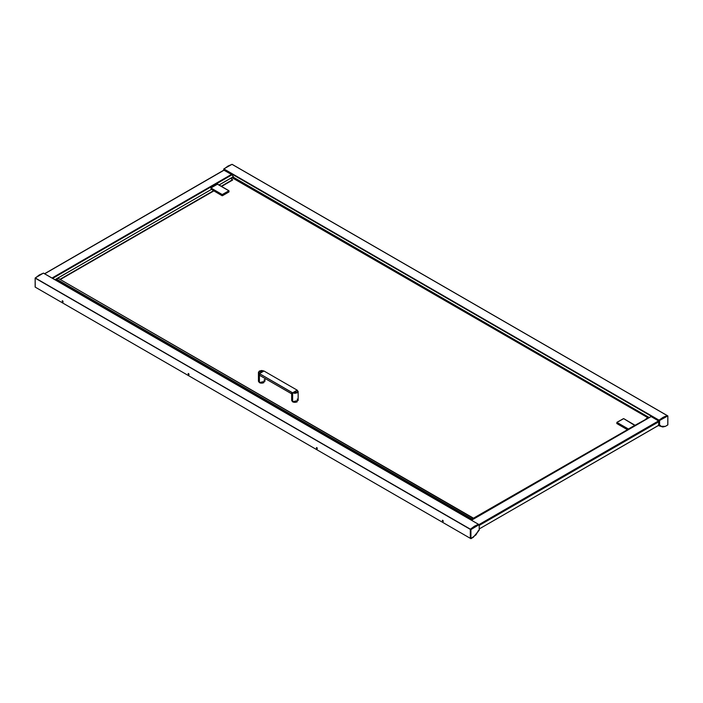 <?xml version="1.0" encoding="UTF-8"?>
<svg xmlns="http://www.w3.org/2000/svg" width="703" height="703" viewBox="0 0 703 703"><rect width="100%" height="100%" fill="white"/><g stroke="black" fill="none" stroke-linecap="round" stroke-linejoin="round"><path stroke-width="1.05" d="M667.288 415.631L667.841 416.009L667.797 424.981L665.425 426.352L660.882 426.475L659.968 425.913L660.53 426.246L660.469 425.517L659.502 426.044L658.931 420.473L659.3 425.895M659.484 426L659.572 420.473L658.931 420.341L659.484 420.658L659.563 426.044L659.607 420.508L667.78 415.939L667.235 415.578L667.806 415.904L659.572 420.473L659.027 420.157L663.122 417.318L667.209 415.587L658.931 420.341L667.806 415.904L667.85 424.893L665.425 426.352L667.771 424.999M660.609 426.299L665.425 426.352L662.762 426.958L660.53 426.246L660.469 425.517L659.572 426.027L660.442 425.526M659.572 426.027L659.572 420.473L663.694 417.67L667.824 415.956L667.788 424.999L665.416 426.37L660.873 426.466M43.507 273.159L478.602 524.324L474.455 526.213L470.377 529.192L35.176 278.054L470.289 529.377L470.289 538.278L35.168 287.096L470.289 538.278L35.15 287.052L35.15 278.151L35.22 287.088M62.119 301.112L63.059 301.991L62.831 300.972L62.119 301.112M62.4 300.743L63.094 301.939L62.4 300.743M188.079 373.838L189.019 374.708L188.791 373.697L188.079 373.838M188.36 373.469L189.054 374.664L188.36 373.469M316.332 447.881L317.273 448.751L317.044 447.741L316.332 447.881M316.614 447.512L317.308 448.707L316.614 447.512M442.292 520.607L443.233 521.477L443.004 520.466L442.292 520.607M442.574 520.238L443.268 521.433L442.574 520.238M478.69 524.385L479.253 524.702L479.2 530.167L473.339 537.259L470.948 538.63L470.289 538.305L470.421 529.192L476.564 525.123L478.594 524.333L479.244 524.719L478.638 524.324L470.333 529.377L470.887 529.693L470.421 529.192L470.966 529.517L479.147 524.649L471.001 529.552L479.156 524.649L479.244 530.062M43.481 273.107L39.315 274.987L35.15 278.151L470.377 529.192L470.289 538.278M35.238 277.975L470.377 529.192L478.55 524.333L43.41 273.107L35.238 277.975M473.4 518.339L472.003 519.139L473.4 518.085L471.792 518.849L56.345 278.994L55.519 279.653L470.957 519.508L471.238 519.13L55.792 279.284L471.238 519.13L471.792 518.849L56.345 278.994L57.962 278.23L473.4 518.339M471.063 519.482L470.975 519.921L471.063 519.482M55.519 279.653L57.962 278.23L473.4 518.085L470.957 519.508L55.519 279.653M472.003 519.139L472.003 519.877L472.003 519.139M471.792 520L471.792 518.972L471.23 519.262L471.792 518.972L471.792 520M223.633 170.425L44.632 273.775L223.993 170.223L231.454 174.449L52.022 278.036L231.621 174.678L227.719 171.936L223.747 170.24L223.862 169.186L658.887 420.552L223.844 168.931L658.887 420.341L663.078 417.318L667.2 415.587L232.078 164.361L667.209 415.587M223.651 170.363L223.747 169.335L658.887 420.552L223.782 169.195L227.939 166.093L232.078 164.361M223.862 169.186L658.887 420.341M667.156 415.587L232.016 164.361L223.844 168.931L658.983 420.157L667.156 415.587M470.404 538.313L470.887 538.595L470.333 538.278L470.333 529.377L470.887 529.693L470.887 538.595L473.347 537.25L470.887 538.595L470.931 529.693L470.887 538.595M478.304 530.686L476.01 534.772L470.94 538.621L470.887 529.693L475.079 526.573L479.218 524.693L479.244 530.088L478.304 530.686L479.253 530.08M478.216 530.844L479.191 530.185M658.957 425.702L658.887 420.552L658.509 425.447M658.887 425.658L658.931 420.456L659.186 425.833M658.878 425.218L658.518 420.956L658.887 421.686L479.253 525.396L658.887 421.686L658.887 425.192L479.253 528.902L658.816 425.236M658.518 420.956L479.059 524.561L658.518 420.956L651.057 416.563L658.518 420.956M471.449 520.194L650.873 416.677M471.511 520.229L651.057 416.563L471.511 520.229M616.918 423.355L616.918 422.371L623.675 418.654L635.125 425.702L628.254 429.665L616.918 422.424L616.918 423.619L616.953 422.354L623.324 418.724M616.821 423.487L627.454 429.7L618.06 424.278L627.454 429.7L472.056 519.007L472.407 519.649L627.454 429.7L616.874 423.382M628.254 429.234L635.011 425.201L628.368 429.041L616.918 422.688L628.254 429.234M617.032 422.362L623.754 418.654L635.011 425.201L628.368 429.041L616.997 422.389M215.566 185.223L215.566 184.757L215.566 185.223M213.079 185.636L214.705 185.724L213.079 185.636M212.394 187.051L213.554 185.917L212.394 187.051M216.506 184.678L216.506 184.212L216.506 184.678M646.865 418.461L645.539 419.515L646.795 418.426M647.375 418.021L646.971 418.303L647.375 418.021M645.073 419.726L647.612 417.608L232.166 177.754L647.612 417.608L232.166 177.754L231.041 178.571L232.166 177.754L647.612 417.608L648.359 417.178L232.921 177.323L232.175 177.754L232.921 177.323L648.359 417.178L645.073 419.726M649.018 417.512L647.99 417.564L647.612 418.487L648.368 417.389L649.106 417.696M647.375 418.426L635.152 425.253L647.375 418.426M233.572 177.305L649.3 417.582M217.622 184.23L228.923 190.698L229.029 191.901L222.543 195.662L228.958 191.963L229.046 190.9L222.086 194.74L210.821 188.026L217.42 184.151L229.046 190.9L222.086 194.74L210.979 188.325L222.086 194.74L222.086 195.662L213.545 190.733L222.253 195.715L222.543 194.74L222.086 194.74L222.543 195.662L222.543 194.74L228.958 191.031L228.958 191.699M210.865 187.991L217.508 184.16L228.888 190.768L222.253 194.555L210.865 187.991M210.795 187.973L217.394 184.23M227.807 192.622L222.543 195.662L227.807 192.622M211.533 189.371L56.099 279.117L211.682 189.3L213.598 190.873L60.124 279.478L213.589 191.023L60.238 279.548L213.545 190.733L222.543 195.662L213.51 190.698L59.931 279.363L213.51 190.698L211.568 189.283L55.862 279.24M214.318 185.478L217.368 183.685L214.283 185.46M213.527 185.9L210.592 187.596L213.404 186.005M217.095 183.246L217.605 184.16L217.113 183.272L210.382 187.103L217.086 183.219L210.197 187.103M231.964 174.493L233.264 176.761L232.175 174.696L217.289 183.298L232.069 174.476L217.095 183.061L231.955 174.537M232.605 179.898L221.41 186.365L232.605 179.898L230.786 178.395L233.431 176.743L219.09 185.021L233.422 176.734L219.081 185.012L233.291 176.813M232.605 180.03L221.524 186.427L232.605 180.03M232.579 179.801L221.217 186.251L232.517 179.722L230.786 178.395L233.537 176.804L233.537 177.288L233.326 176.725L219.02 184.986M217.289 183.298L217.816 184.283L217.289 183.298M52.426 278.309L210.206 187.06M55.713 279.328L54.983 279.75M55.001 279.759L55.678 279.372L55.001 279.759M55.106 279.82L55.546 279.574L55.106 279.82M210.232 187.024L52.646 278.397L210.417 187.262L211.506 189.318L210.399 187.139M263.994 379.971L264.943 381.298L259.416 382.617L263.976 382.634M297.202 399.146L298.151 400.473L292.633 401.817L297.184 401.808M292.668 401.817L291.675 400.473L292.633 401.817L292.624 394.383L291.675 393.065M259.46 382.643L258.467 381.298L259.416 382.617L259.416 373.68L258.467 372.362L259.416 373.68L292.624 392.854L292.624 394.383L259.416 375.217L259.416 373.68L292.624 392.854L292.624 401.791L298.151 400.473L292.633 401.817L291.675 400.473L291.675 393.838M263.994 371.035L297.158 390.183L292.668 392.775L259.46 373.601L258.528 372.309L259.442 371.026L258.467 372.362L258.467 381.298L259.425 382.652L264.943 381.298L259.416 382.617L259.416 375.217L259.908 375.446M297.158 401.817L295.568 402.318M294.917 402.353L294.258 402.318M293.652 402.204L293.116 402.028M263.95 382.643L262.36 383.144M261.709 383.179L261.059 383.144M260.444 383.03L259.908 382.863M292.22 394.102L259.416 375.217M297.202 390.209L298.151 391.527L292.624 392.854L298.151 391.527L297.202 390.209M259.46 371.008L261.709 370.472L263.95 371.008L297.193 390.183L298.09 391.474L297.158 392.775L294.917 393.311L292.624 392.854L259.416 373.68L263.985 371.008L297.193 390.183L298.151 391.527L298.151 400.473M660.46 425.526L658.904 425.702M43.472 273.107L478.602 524.324M35.168 287.096L470.307 538.322M658.922 420.42L223.782 169.195M470.966 538.63L470.351 538.322M473.339 537.259L478.225 531.459M479.235 524.71L657.419 421.835M635.169 425.675L623.754 418.654M213.835 185.197L214.723 185.715M52.031 278.045L231.094 174.669M217.13 183.298L210.417 187.174M223.765 170.231L44.526 273.713M217.095 183.061L231.981 174.467M232.596 180.047L221.533 186.436M211.568 189.283L54.931 279.715M264.943 378.407L264.943 381.298M263.985 371.008L258.467 372.362"/></g></svg>
